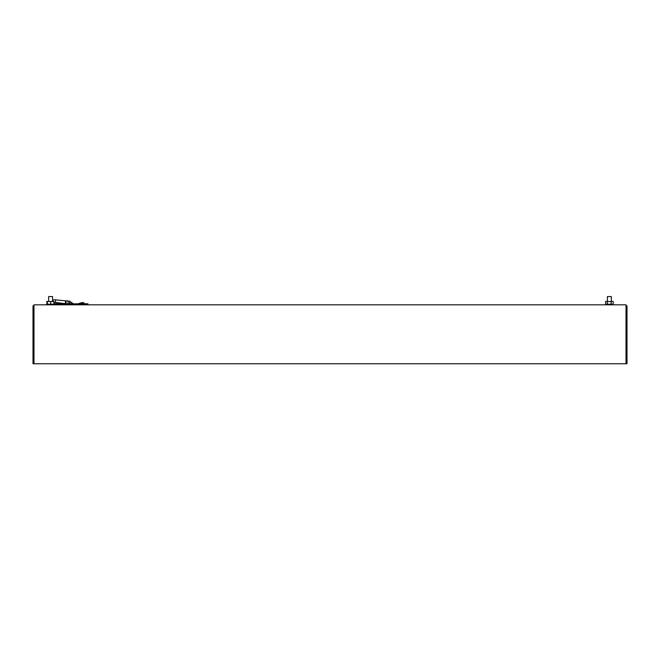 <?xml version="1.0" encoding="UTF-8"?>
<svg xmlns="http://www.w3.org/2000/svg" width="660" height="660" viewBox="0 0 660 660"><rect width="100%" height="100%" fill="white"/><g stroke="black" fill="none" stroke-linecap="round" stroke-linejoin="round"><path stroke-width="0.99" d="M626.01 305.803L627 305.803L627 363.751L626.01 363.751L626.01 304.813L33.99 304.813L33.99 363.751L33 363.751L33 305.803L33.99 305.803M33.99 363.751L626.01 363.751M52.594 301.48L52.594 296.579L48.708 296.579M52.594 296.579L48.642 296.579L48.642 301.48M47.347 301.48L47.347 304.194L53.93 304.194L53.93 301.48L46.86 301.48L46.86 304.169M47.297 303.913L47.297 301.488M50.663 304.202L50.663 301.496M53.93 303.913L54.912 304.813L46.332 304.813M611.358 301.48L611.358 296.579L607.406 296.579L607.406 301.48M611.358 296.579L607.406 296.579M611.152 304.194L613.181 304.194L613.173 301.48L611.152 301.48L611.152 304.194L607.34 304.202L605.591 304.194L605.591 301.48L607.381 301.48L607.34 304.202M613.181 304.194L605.591 304.194M611.152 301.48L607.381 301.48M52.915 301.158L53.039 300.259A2.632 0.693 7.5 0 1 53.039 300.259A2.632 0.693 7.5 0 1 55.696 299.904L69.506 301.158L73.136 303.823L87.953 303.823L87.953 304.813M68.021 301.158L68.021 303.79L69.506 303.79L69.506 301.158M66.041 301.158L66.041 303.79L68.021 303.79M69.506 303.79L72.072 302.635M53.93 303.79L66.041 303.79M65.571 301.158L65.241 303.674L53.93 303.674M53.93 302.363A2.632 0.693 7.5 0 1 55.357 302.428L65.241 303.674M69.795 303.955L70.29 304.813L72.567 303.493M73.136 304.813L73.136 303.823M76.428 303.823L76.428 304.813M85.486 303.625L86.311 304.153M78.408 303.823L86.311 303.757L78.54 303.625L82.03 302.602L79.233 303.625M82.69 302.808L82.03 302.808L82.69 302.602M83.869 302.808L82.822 302.602L83.869 302.808M55.696 299.904L55.357 302.428M53.031 300.275L52.874 301.48M81.353 303.823L81.353 304.813M47.322 303.905L46.316 304.483"/></g></svg>
